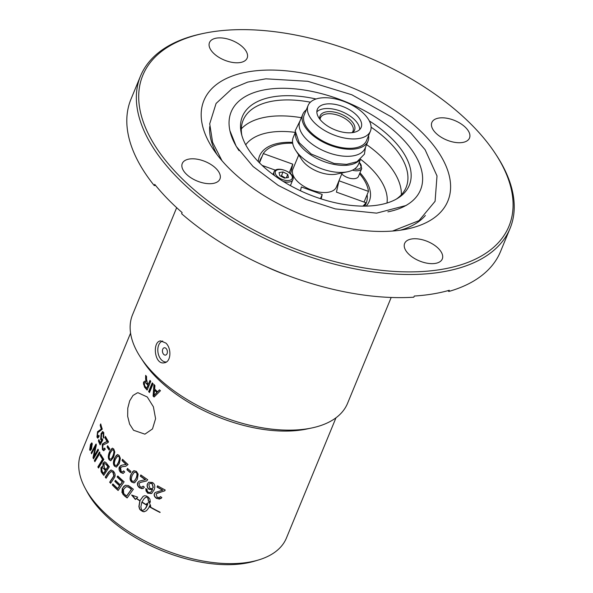 <?xml version="1.0" encoding="UTF-8"?>
<svg xmlns="http://www.w3.org/2000/svg" width="593" height="593" viewBox="0 0 593 593"><rect width="100%" height="100%" fill="white"/><g stroke="black" fill="none" stroke-linecap="round" stroke-linejoin="round"><path stroke-width="0.89" d="M391.187 297.471L347.55 403.344A116.272 60.182 -157.6 0 1 311.777 427.976A116.272 60.182 -157.6 0 1 307.752 428.724A116.272 60.182 -157.6 0 1 140.578 357.409A116.272 60.182 -157.6 0 1 132.55 314.727L176.67 207.683M311.777 427.976L306.885 428.998A111.091 57.499 -157.6 0 1 303.045 429.717A111.091 57.499 -157.6 0 1 143.321 361.582L140.578 357.409M265.153 266.198A116.272 60.182 22.4 0 0 287.649 275.471M85.244 488.373L87.141 491.901A107.415 55.594 22.4 0 0 244.916 563.35A107.415 55.594 22.4 0 0 254.923 561.052L258.756 559.896A111.091 57.499 -157.6 0 1 248.415 562.268A111.091 57.499 -157.6 0 1 85.244 488.373A111.091 57.499 -157.6 0 1 81.019 453.349L130.571 333.133M335.986 417.798L286.434 538.014A111.091 57.499 -157.6 0 1 258.756 559.896M165.892 343.08C171.785 348.447 171.103 362.204 164.268 362.797C154.432 365.11 151.978 341.612 160.651 340.879L165.892 343.08M147.272 396.991L153.387 406.791L155.588 418.68L152.49 428.939L144.922 434.158L133.558 430.266L129.615 424.128L127.665 416.345L127.777 408.162L129.689 400.816L133.017 395.449L137.346 392.862L138.043 392.744L147.272 396.991M166.359 361.982A10.644 6.983 80.7 0 1 161.429 359.862A10.644 6.983 80.7 0 1 157.834 348.951A10.644 6.983 80.7 0 1 162.727 341.027M166.114 348.499A3.714 2.439 80.7 0 1 166.166 354.836A3.714 2.439 80.7 0 1 162.423 350.982A3.714 2.439 80.7 0 1 166.114 348.499M288.443 177.47L284.462 178.122L279.777 175.676L279.066 172.578L283.046 171.926L287.738 174.372L288.443 177.47M285.396 177.974L281.482 175.728L283.046 171.926M286.315 177.818L287.738 174.372M281.482 175.728L280.548 176.084M155.64 185.498L154.247 185.55L154.729 184.379A199.863 103.449 22.4 0 0 182.11 212.561L181.628 213.732A199.863 103.449 22.4 0 0 413.81 297.204L414.292 296.033A199.863 103.449 22.4 0 0 432.616 293.995A199.863 103.449 22.4 0 0 449.316 290.281L448.834 291.459A199.863 103.449 22.4 0 0 500.536 251.528L510.076 228.387A199.863 103.449 22.4 0 0 496.274 155.018L495.296 153.528A198.018 102.493 -157.6 0 1 441.192 269.452A198.018 102.493 -157.6 0 1 181.191 177.781A198.018 102.493 -157.6 0 1 203.74 33.356A198.018 102.493 -157.6 0 1 495.296 153.528M203.74 33.356L201.998 33.719A199.863 103.449 22.4 0 0 140.504 76.06L130.964 99.201A199.863 103.449 22.4 0 0 154.247 185.55M448.834 291.459L447.885 290.689M227.645 166.892A131.92 68.284 -157.6 0 1 213.028 148.917A131.92 68.284 -157.6 0 1 260.542 70.382A131.92 68.284 -157.6 0 1 424.143 134.626A131.92 68.284 -157.6 0 1 407.272 228.98A131.92 68.284 -157.6 0 1 227.645 166.892M411.601 238.986A20.37 10.541 -157.6 0 1 433.668 244.687A20.37 10.541 -157.6 0 1 442.289 258.956A20.37 10.541 -157.6 0 1 419.444 260.942A20.37 10.541 -157.6 0 1 404.634 243.434A20.37 10.541 -157.6 0 1 411.601 238.986M435.514 132.758A20.37 10.541 -157.6 0 1 431.852 122.506A20.37 10.541 -157.6 0 1 454.698 120.52A20.37 10.541 -157.6 0 1 469.508 138.028A20.37 10.541 -157.6 0 1 455.009 142.387A20.37 10.541 -157.6 0 1 435.514 132.758M240.187 62.539A20.37 10.541 -157.6 0 1 218.12 56.839A20.37 10.541 -157.6 0 1 209.492 42.57A20.37 10.541 -157.6 0 1 232.345 40.583A20.37 10.541 -157.6 0 1 247.155 58.092A20.37 10.541 -157.6 0 1 240.187 62.539M216.275 168.76A20.37 10.541 -157.6 0 1 219.936 179.012A20.37 10.541 -157.6 0 1 197.091 180.998A20.37 10.541 -157.6 0 1 182.273 163.49A20.37 10.541 -157.6 0 1 196.78 159.139A20.37 10.541 -157.6 0 1 216.275 168.76M140.504 76.06A199.863 103.449 22.4 0 0 225.132 216.111A199.863 103.449 22.4 0 0 441.666 272.024A199.863 103.449 22.4 0 0 510.076 228.387M367.134 194.63A57.21 29.613 -157.6 0 1 366.111 203.317A57.21 29.613 -157.6 0 1 364.599 206.127M259.415 162.771A57.21 29.613 -157.6 0 1 260.32 159.717A57.21 29.613 -157.6 0 1 262.032 156.626M366.148 206.105A59.352 30.717 22.4 0 0 359.973 172.771M292.571 142.357A59.352 30.717 22.4 0 0 258.333 161.667M239.053 150.689A102.389 52.992 -157.6 0 1 231.604 136.523A102.389 52.992 -157.6 0 1 346.03 101.914A102.389 52.992 -157.6 0 1 402.832 207.098A102.389 52.992 -157.6 0 1 387.874 211.842M371.107 127.206A88.127 45.617 -157.6 0 1 390.261 143.061A88.127 45.617 -157.6 0 1 406.109 187.418A88.127 45.617 -157.6 0 1 396.317 199.115M241.855 135.449A88.127 45.617 -157.6 0 1 243.145 120.253A88.127 45.617 -157.6 0 1 310.406 102.189M316.069 98.994A90.269 46.721 22.4 0 0 241.41 133.766A90.269 46.721 22.4 0 0 258.607 161.948A90.269 46.721 22.4 0 0 397.814 198.225A90.269 46.721 22.4 0 0 369.343 120.95M368.601 135.567A35.269 18.257 -157.6 0 1 368.001 141.149A35.269 18.257 -157.6 0 1 342.887 148.687A35.269 18.257 -157.6 0 1 309.131 132.024A35.269 18.257 -157.6 0 1 302.786 114.271A35.269 18.257 -157.6 0 1 306.292 109.883M370.41 131.179L366.548 140.548A33.697 17.442 -157.6 0 1 355.014 147.909A33.697 17.442 -157.6 0 1 318.508 138.48A33.697 17.442 -157.6 0 1 304.239 114.864L308.101 105.495A33.697 17.442 22.4 0 0 322.37 129.104A33.697 17.442 22.4 0 0 358.876 138.532A33.697 17.442 22.4 0 0 370.41 131.179A33.697 17.442 22.4 0 0 345.904 102.211A33.697 17.442 22.4 0 0 308.101 105.495M368.001 141.149L365.103 148.176A35.269 18.257 -157.6 0 1 339.989 155.722A35.269 18.257 -157.6 0 1 306.233 139.051A35.269 18.257 -157.6 0 1 299.888 121.298L302.786 114.271M360.448 159.48L358.469 164.291A35.269 18.257 -157.6 0 1 347.617 171.762A35.269 18.257 -157.6 0 1 299.591 155.166A35.269 18.257 -157.6 0 1 295.685 150.355A35.269 18.257 -157.6 0 1 293.246 137.406L295.232 132.595M359.343 160.332A35.269 18.257 -157.6 0 1 302.489 148.131A35.269 18.257 -157.6 0 1 295.41 133.981M347.617 171.762L336.527 174.09A23.512 12.171 -157.6 0 1 304.513 163.023A23.512 12.171 -157.6 0 1 301.904 159.821L295.685 150.355M342.198 172.897L336.342 187.114A23.512 12.171 -157.6 0 1 319.597 192.139A23.512 12.171 -157.6 0 1 297.093 181.028A23.512 12.171 -157.6 0 1 292.868 169.19L298.724 154.981M364.517 206.127L365.918 202.724L336.431 192.125L338.988 180.791L368.468 191.391L364.072 202.065M359.558 173.779A57.136 29.576 -157.6 0 1 368.468 191.391M259.475 162.83L263.292 153.572A57.136 29.576 -157.6 0 1 292.683 143.232M263.292 153.572L292.772 164.172L290.629 173.705M275.53 170.228L262.136 165.417M300.488 190.79L301.348 186.965L322.199 194.467L321.198 198.922M365.918 202.724A57.136 29.576 -157.6 0 1 362.872 206.119M352.427 170.184A10.185 5.27 22.4 0 0 358.261 170.688A10.185 5.27 22.4 0 0 361.752 168.464L358.491 176.373A10.185 5.27 -157.6 0 1 355.007 178.589A10.185 5.27 -157.6 0 1 341.753 173.994M359.729 129.511A23.698 12.268 22.4 0 0 341.998 111.684A23.698 12.268 22.4 0 0 316.855 111.84M352.472 132.624A18.657 9.658 22.4 0 0 348.988 118.726A18.657 9.658 22.4 0 0 326.461 111.84A18.657 9.658 22.4 0 0 319.812 119.163M320.094 119.527A17.59 9.103 -157.6 0 1 320.457 117.785A17.59 9.103 -157.6 0 1 326.484 113.945A17.59 9.103 -157.6 0 1 345.534 118.867A17.59 9.103 -157.6 0 1 352.983 131.186A17.59 9.103 -157.6 0 1 352.012 132.684M322.199 194.467L320.457 198.685M353.057 132.536A23.698 12.268 -157.6 0 1 327.38 125.909A23.698 12.268 -157.6 0 1 317.344 109.305A23.698 12.268 -157.6 0 1 343.933 106.992A23.698 12.268 -157.6 0 1 361.167 127.369A23.698 12.268 -157.6 0 1 353.057 132.536M292.772 164.172L289.302 172.593M155.062 394.323A894.259 253.456 -30.1 0 1 156.908 392.462A111.091 57.499 -157.6 0 1 154.528 390.238A883.97 586.892 111.4 0 0 154.254 393.367L153.987 395.65L155.322 394.256A896.505 254.745 -30.2 0 1 157.16 392.403A110.721 57.306 -157.6 0 1 154.795 390.179L154.528 390.238M90.603 448.338L90.974 447.441A111.091 57.499 -157.6 0 1 90.929 447.241L90.573 446.944L90.559 448.138A111.091 57.499 22.4 0 0 90.603 448.338L90.899 448.397M91.3 447.426A110.721 57.306 -157.6 0 1 91.278 447.307L90.573 446.944M103.59 473.362A2602.388 1335.873 -27.6 0 1 105.324 470.664A111.091 57.499 -157.6 0 1 104.034 468.974L102.522 467.729L101.64 468.603L102.255 471.591A111.091 57.499 22.4 0 0 103.59 473.362L103.894 473.347A2610.349 1341.077 -27.6 0 1 105.628 470.649A110.721 57.306 -157.6 0 1 104.338 468.967L102.678 467.744M105.954 469.686A2691.034 1370.927 -28.2 0 1 107.859 466.713A111.091 57.499 -157.6 0 1 106.406 464.845L104.954 463.459L103.975 463.867L104.338 467.58A111.091 57.499 22.4 0 0 105.954 469.686L106.258 469.671A2699.292 1376.271 -28.3 0 1 108.163 466.698A110.721 57.306 -157.6 0 1 106.71 464.83L104.872 463.444M111.225 459.152L112.826 456.099C114.071 452.807 114.234 450.806 113.322 450.102L112.544 449.664L110.283 452.822C109.016 456.106 108.838 458.107 109.742 458.826L111.225 459.152L113.122 456.076C114.367 452.785 114.538 450.791 113.626 450.087L112.692 449.672M134.218 481.286L136.093 478.255C137.317 474.978 137.265 473.021 135.945 472.391L134.396 472.117L132.246 475.238C131.016 478.521 131.053 480.478 132.365 481.123L134.218 481.286L136.316 478.166C137.539 474.882 137.487 472.932 136.168 472.302L134.515 472.072M149.977 488.439L151.882 488.743L153.142 487.483L151.934 483.547L151.208 483.236L149.725 483.51L148.828 484.718L149.977 488.439M116.68 465.475L118.363 462.436C119.601 459.145 119.704 457.151 118.659 456.454L117.71 456.032L115.42 459.19C114.167 462.481 114.056 464.475 115.079 465.179L116.68 465.475L118.644 462.392C119.882 459.108 119.986 457.114 118.948 456.417L117.859 456.024M126.598 496A2652.511 754.392 -42.2 0 1 131.387 489.255A111.091 57.499 -157.6 0 1 129.889 488.098L128.044 486.905L125.946 486.809L123.455 489.514L123.655 493.428L124.96 494.71A111.091 57.499 22.4 0 0 126.598 496L126.82 495.911A2660.635 757.743 -42.2 0 1 131.602 489.158A110.721 57.306 -157.6 0 1 130.119 488.009L128.281 486.823L126.183 486.727M146.738 388.222L147.931 385.309A111.091 57.499 -157.6 0 1 146.241 383.397L144.966 382.522L144.218 383.219L144.855 386.087A111.091 57.499 22.4 0 0 146.738 388.222L148.22 385.28A110.721 57.306 -157.6 0 1 146.53 383.375L145.115 382.529M89.914 449.175C90.225 450.139 90.714 449.924 91.389 448.516L91.967 444.201C91.67 443.245 91.203 443.475 90.573 444.876L89.914 449.175L90.662 449.85L91.352 449.324M92.3 444.268L91.589 443.608L92.3 444.216M91.745 445.573A111.091 57.499 22.4 0 0 91.863 446.062L90.507 449.346A111.091 57.499 -157.6 0 1 90.388 448.857L90.455 446.47L90.966 446.195L91.396 443.964A111.091 57.499 22.4 0 0 91.522 444.572L91.159 446.796A111.091 57.499 22.4 0 0 91.189 446.922L91.745 445.573M90.729 446.737L90.455 446.47L91.152 446.232M159.45 389.823A111.091 57.499 22.4 0 0 160.473 390.735L154.091 397.021A111.091 57.499 -157.6 0 1 153.09 396.08L153.943 384.598A111.091 57.499 22.4 0 0 154.951 385.598A868.908 586.121 111.6 0 0 154.64 389.023A111.091 57.499 22.4 0 0 157.568 391.765A955.449 269.17 -31.2 0 1 159.45 389.823M91.507 448.975L90.18 450.539L89.662 449.783L90.499 444.446L91.745 442.867L92.212 443.601L91.507 448.975M98.015 449.19A111.091 57.499 22.4 0 0 98.497 450.213L93.509 458.834A111.091 57.499 -157.6 0 1 93.027 457.722A687.45 622.109 -57.1 0 1 94.079 452.6L95.555 446.366L94.317 448.686A2683.925 1759.616 169.6 0 0 91.515 453.771A111.091 57.499 -157.6 0 1 91.181 452.77L95.94 444.105A111.091 57.499 22.4 0 0 96.318 445.143L93.761 456.743L94.991 454.453A2691.182 1692.948 -14.9 0 1 98.015 449.19M99.416 452.044A111.091 57.499 22.4 0 0 99.98 453.096L94.887 461.702A111.091 57.499 -157.6 0 1 94.361 460.657L99.416 452.044M100.632 454.275A111.091 57.499 22.4 0 0 103.827 459.412L98.512 468.01A111.091 57.499 -157.6 0 1 97.845 466.95A2655.691 1513.766 -22.3 0 1 102.522 459.33A111.091 57.499 -157.6 0 1 100.047 455.254L100.632 454.275M106.273 462.874A111.091 57.499 22.4 0 0 109.349 466.787L103.79 475.393A111.091 57.499 -157.6 0 1 101.855 472.866L101.136 471.769L100.921 467.692L102.226 466.446L102.96 466.691L102.923 463.303L104.627 461.806L106.273 462.874M113.804 478.551A2676.305 1165.504 146.3 0 0 110.646 483.258A111.091 57.499 -157.6 0 1 109.661 482.213A2668.04 1186.474 -33.1 0 1 113.196 476.913L113.789 475.868L112.915 472.302L111.284 471.517L109.208 473.488A2650.843 1275.699 149.6 0 0 106.11 478.217A111.091 57.499 -157.6 0 1 105.22 477.165A2652.066 1300.271 -29.7 0 1 108.512 472.117L111.002 469.975L113.337 471.116C115.02 473.095 115.502 475.03 114.783 476.913L113.804 478.551M117.799 475.971A111.091 57.499 22.4 0 0 124.137 481.812L118.126 490.485A111.091 57.499 -157.6 0 1 112.262 484.918L112.922 483.94A111.091 57.499 22.4 0 0 117.681 488.491A2623.662 975.433 -37.5 0 1 119.549 485.793A111.091 57.499 -157.6 0 1 114.834 481.338L115.502 480.352A111.091 57.499 22.4 0 0 120.223 484.807A2670.568 975.967 -38 0 1 122.306 481.79A111.091 57.499 -157.6 0 1 117.132 476.957L117.799 475.971M114.79 451.985L113.671 457.136L110.743 460.761L109.282 459.894C107.919 458.211 108 455.513 109.527 451.777L112.396 448.16L113.76 449.027L114.79 451.985M138.154 474.133L137.354 479.203L134.655 482.754L131.905 482.191C129.83 480.634 129.548 477.995 131.053 474.267L133.833 470.686L136.383 471.324L138.154 474.133M145.552 479.663L145.381 479.759A111.091 57.499 -157.6 0 1 140.326 476.186L140.845 474.934A111.091 57.499 22.4 0 0 147.716 479.715L146.582 480.982L140.83 482.257L139.214 483.184L138.94 483.643L140.126 486.853L142.224 487.157L143.054 486.127A112.255 61.361 28.9 0 0 144.336 487.164L143.18 488.469L139.651 487.913C137.65 486.312 136.99 484.563 137.672 482.68L139.11 481.168L145.582 479.648A110.721 57.306 -157.6 0 1 140.534 476.09L140.971 475.03M148.235 499.884L147.479 497.119L146.641 496.978L144.418 498.239L141.942 501.952A111.091 57.499 22.4 0 0 147.146 505.154L147.042 505.399A111.091 57.499 -157.6 0 1 141.846 502.197L140.867 506.867L141.727 510.529L143.588 510.047L145.166 508.742L147.598 504.421A111.091 57.499 -157.6 0 1 146.553 503.798L149.243 502.227L150.755 506.259A111.091 57.499 -157.6 0 1 149.695 505.651L148.658 508.023L146.478 510.721L144.069 511.803L142.654 511.455A111.091 57.499 -157.6 0 1 140.608 510.195L139.622 509.15L138.881 506.541L139.844 500.9A111.091 57.499 -157.6 0 1 136.316 498.528L135.367 499.462L131.646 495.044L137.695 497.179L136.501 498.35A111.091 57.499 22.4 0 0 139.941 500.662L143.054 496.423L144.492 495.733L146.449 496.015A111.091 57.499 22.4 0 0 148.502 497.275L149.918 499.158L150.333 502.241A111.091 57.499 -157.6 0 1 148.243 501.011L148.398 499.758L148.406 500.885A110.721 57.306 22.4 0 0 150.326 502.019M160.14 512.248L160.036 512.485A111.091 57.499 -157.6 0 1 149.466 506.815L149.569 506.578A111.091 57.499 22.4 0 0 160.14 512.248M162.719 490.233A111.091 57.499 -157.6 0 1 157.063 487.075L157.582 485.815A111.091 57.499 22.4 0 0 165.239 490.033L164.691 490.856L157.367 493.124L156.078 494.013L157.249 497.483L159.94 497.319L160.406 496.578A112.255 59.596 29.2 0 0 161.83 497.505L161.296 498.276L156.774 498.543C154.528 497.104 153.743 495.444 154.41 493.561L155.181 492.486L162.853 490.085A110.721 57.306 -157.6 0 1 157.219 486.942L157.664 485.867M164.854 490.693L156.404 493.68M147.739 493.243L145.73 488.617A111.825 55.105 17.4 0 0 147.094 489.358L147.138 490.811L148.257 492.22L149.54 492.575L150.933 492.02L152.512 489.648L149.228 489.418C147.309 488.039 146.701 486.201 147.427 483.918L148.761 482.25L152.342 482.45C154.817 483.821 155.403 486.327 154.091 489.966L151.615 493.435L147.739 493.243L146.034 490.945L145.863 488.691M127.473 468.411A111.091 57.499 22.4 0 0 130.875 471.353L130.334 472.673A111.091 57.499 -157.6 0 1 126.932 469.723L127.473 468.411M126.05 464.445A111.091 57.499 -157.6 0 1 122.017 460.524L122.536 459.271A111.091 57.499 22.4 0 0 128.044 464.534L125.857 466.224L122.039 466.75L120.587 467.662L121.15 471.413L122.581 471.969L123.67 470.827A112.255 63.466 28.2 0 0 124.708 471.969L123.129 473.451L120.675 472.465C119.097 470.723 118.659 468.907 119.363 467.017L121.847 465.171L126.309 464.386A110.721 57.306 -157.6 0 1 122.291 460.479L122.714 459.449M120.357 458.322L119.334 463.459L116.384 467.084L114.627 466.246C113.048 464.586 113.011 461.888 114.531 458.159L117.451 454.542L119.104 455.38L120.357 458.322M107.637 445.706A111.091 57.499 22.4 0 0 109.72 448.819L109.179 450.131A111.091 57.499 -157.6 0 1 107.096 447.018L107.637 445.706M107.14 441.659A111.091 57.499 -157.6 0 1 104.917 437.641L105.435 436.389A111.091 57.499 22.4 0 0 108.512 441.807L108.067 442.593L102.782 445.202L102.871 448.582L103.597 449.197L104.679 448.049A112.255 65.793 26.6 0 0 105.257 449.227L103.679 450.724L102.411 449.635L102.255 444.135L105.376 442.119L107.459 441.674A110.721 57.306 -157.6 0 1 105.243 437.671L105.621 436.752M100.247 442.801L100.58 442.845A2850.321 1800.348 -15.4 0 1 101.959 440.421L101.003 439.561L101.418 433.616L102.359 431.689L103.76 432.519L103.745 438.101A111.847 50.842 -160.2 0 1 103.197 437.167L103.323 433.594L102.611 433.053L101.699 434.12L101.255 438.635L102.352 439.072A113.041 69.025 27.1 0 0 102.73 440.169A3239.922 2052.655 163.2 0 0 100.098 444.854A111.091 57.499 -157.6 0 1 98.386 440.836L98.898 439.583A111.091 57.499 22.4 0 0 100.247 442.801A2841.56 1793.617 -15.4 0 1 101.625 440.384L100.669 439.517L101.077 433.565L102.878 431.556M102.411 439.257L101.877 439.235L102.352 439.072M97.43 436.025L98.794 435.44A112.255 66.705 25.4 0 0 99.083 436.589L97.697 438.101L96.978 437.078L97.541 431.674L101.299 429.058A111.091 57.499 -157.6 0 1 100.202 425.181L100.721 423.928A111.091 57.499 22.4 0 0 102.285 429.162L97.771 432.697L97.43 436.025L98.023 436.574M129.949 486.608A111.091 57.499 22.4 0 0 133.366 489.218L127.147 497.964A111.091 57.499 -157.6 0 1 124.337 495.763L121.943 492.472L122.284 488.432L125.412 485.267L128.37 485.563L129.949 486.608M152.245 382.863A111.091 57.499 22.4 0 0 153.105 383.745L149.48 392.536A111.091 57.499 -157.6 0 1 148.628 391.647L152.245 382.863M149.955 380.402A111.091 57.499 22.4 0 0 150.77 381.292L147.146 390.083A111.091 57.499 -157.6 0 1 144.484 387.096L143.462 382.292L144.662 381.158L146.026 381.803L145.619 378.92A385.85 308.775 -81.4 0 1 145.656 375.362A111.091 57.499 22.4 0 0 146.56 376.481A384.553 304.972 98.3 0 0 146.553 379.201L147.427 383.278A111.091 57.499 22.4 0 0 148.346 384.308L149.955 380.402M147.249 389.846A110.721 57.306 -157.6 0 1 144.774 387.073L143.439 383.864L143.891 381.981L144.811 381.158M145.752 380.832L146.026 381.803M146.048 380.81L145.915 378.897A386.399 309.153 -81.3 0 1 145.945 375.725M150.14 380.61L148.346 384.308M149.577 392.299A110.721 57.306 -157.6 0 1 148.902 391.61L148.628 391.647M148.902 391.61L152.431 383.048M90.736 448.931L90.566 448.152M90.803 446.544L91.315 446.27M127.265 497.794A110.721 57.306 -157.6 0 1 124.574 495.674L122.907 494.377M123.144 494.295L122.536 488.358L123.752 486.408L125.538 485.23M97.875 438.101L97.319 437.145L97.882 431.741L101.64 429.11A110.721 57.306 -157.6 0 1 100.551 425.255L100.862 424.499M97.771 436.085L99.135 435.499M103.857 437.76A111.484 50.657 -160.3 0 1 103.53 437.204L103.197 437.167M103.53 437.204L103.656 433.639L102.952 433.098M101.596 438.672L102.685 439.109M100.269 444.542A110.721 57.306 -157.6 0 1 98.727 440.881L98.386 440.836M98.727 440.881L99.075 440.036M103.76 449.183L104.85 448.397M103.842 450.717L102.737 449.657L102.582 444.164L105.702 442.133L107.459 441.674M109.297 449.85A110.721 57.306 -157.6 0 1 107.415 447.026L107.096 447.018M107.415 447.026L107.837 446.01M116.524 467.062L114.909 466.217C113.337 464.556 113.307 461.858 114.827 458.13L116.213 455.535L117.599 454.535M125.975 466.194L122.543 466.639M122.707 471.932L123.826 470.998M123.255 473.414L120.942 472.413L119.638 466.965L120.587 465.705L121.995 465.142M125.39 464.727L126.309 464.386M130.423 472.465A110.721 57.306 -157.6 0 1 127.184 469.656L126.932 469.723M127.184 469.656L127.636 468.552M151.015 491.953L152.512 489.648M152.683 489.521L149.399 489.292C147.487 487.92 146.886 486.082 147.613 483.799L148.858 482.191M152.03 493.124L151.2 493.598L147.909 493.117M152.527 488.38L153.305 487.357L152.104 483.421L149.821 483.451M160.006 497.238L160.458 496.615M161.363 498.202L159.317 499.098L156.915 498.394C154.677 496.964 153.898 495.311 154.565 493.428L155.262 492.42M149.651 506.622L149.621 506.674A110.721 57.306 22.4 0 0 160.11 512.308M145.159 497.646L147.509 496.801L148.102 498.839M148.265 498.713L148.398 499.758M143.195 496.341L139.941 500.662M132.491 495.496L135.53 499.299M136.316 498.528L136.516 498.416A110.721 57.306 22.4 0 0 140.03 500.781L139.066 506.415L139.8 509.031L140.778 510.069A110.721 57.306 22.4 0 0 142.824 511.329L144.24 511.67L146.567 510.64M149.695 505.651L149.851 505.51A110.721 57.306 22.4 0 0 150.674 505.985M146.767 503.702A110.721 57.306 22.4 0 0 147.761 504.295L146.063 507.704L144.395 509.491M141.846 502.197L142.023 502.071A110.721 57.306 22.4 0 0 147.123 505.214M146.679 480.923L140.126 482.509M142.32 487.098L143.158 486.208M143.269 488.41L141.712 488.639L139.852 487.809C137.858 486.208 137.198 484.466 137.88 482.576L139.222 481.116M134.767 482.702L133.544 482.806L132.135 482.102C130.067 480.552 129.785 477.914 131.29 474.185L132.573 471.798L133.951 470.649M110.891 460.746L109.586 459.879C108.23 458.204 108.311 455.506 109.831 451.777L111.217 449.138L112.544 448.167M118.252 490.307A110.721 57.306 -157.6 0 1 112.537 484.874L112.262 484.918M112.537 484.874L113.063 484.081M119.549 485.793L119.801 485.726A2631.697 979.488 -37.5 0 0 117.94 488.424L117.681 488.491M119.801 485.726A110.721 57.306 -157.6 0 1 115.109 481.286L114.834 481.338M115.109 481.286L115.642 480.493M122.306 481.79L122.558 481.724A2678.759 980.036 -38.1 0 0 120.483 484.74L120.223 484.807M122.558 481.724A110.721 57.306 -157.6 0 1 117.407 476.905L117.132 476.957M117.407 476.905L117.94 476.112M110.78 483.065A110.721 57.306 -157.6 0 1 109.942 482.176L109.661 482.213M109.942 482.176A2676.224 1191.226 -33.1 0 1 113.478 476.876L113.196 476.913M113.478 476.876L114.071 475.823L113.204 472.265L111.425 471.509M106.243 478.01A110.721 57.306 -157.6 0 1 105.517 477.143L105.22 477.165M105.517 477.143A2660.191 1305.378 -29.7 0 1 108.801 472.087L111.15 469.967M103.931 475.171A110.721 57.306 -157.6 0 1 102.166 472.858L101.447 471.761L101.233 467.692L102.381 466.461M104.783 461.814L103.241 463.303L102.96 466.691M98.668 467.758A110.721 57.306 -157.6 0 1 98.171 466.965L97.845 466.95M98.171 466.965A2663.83 1519.555 -22.3 0 1 102.841 459.338L102.522 459.33M102.841 459.338A110.721 57.306 -157.6 0 1 100.373 455.276L100.047 455.254M100.373 455.276L100.803 454.564M95.058 461.413A110.721 57.306 -157.6 0 1 94.695 460.687L94.361 460.657M94.695 460.687L99.75 452.074M93.687 458.522A110.721 57.306 -157.6 0 1 93.36 457.766L93.027 457.722M93.36 457.766A689.007 623.376 -56.9 0 1 94.42 452.644L94.947 448.716M95.288 448.76L95.555 446.366M91.715 453.4A110.721 57.306 -157.6 0 1 91.53 452.83L91.181 452.77M91.53 452.83L96.281 444.164M98.171 449.531A2699.44 1699.323 -15 0 0 95.325 454.497L93.761 456.743M90.358 450.524L89.928 449.242M91.174 443.823L91.915 442.964M154.247 396.865A110.721 57.306 -157.6 0 1 153.35 396.02L153.09 396.08M153.35 396.02L154.217 384.546M159.554 389.912A957.903 270.534 -31.3 0 0 157.827 391.706L157.568 391.765M153.987 395.65L155.322 394.256M283.209 181.421A10.185 5.27 22.4 0 0 289.325 182.007A10.185 5.27 22.4 0 0 292.809 179.783C296.33 173.089 276.197 164.795 273.981 172.022A10.185 5.27 22.4 0 0 274.611 175.654M276.998 176.136A9.073 4.692 -157.6 0 1 278.473 169.583A9.073 4.692 -157.6 0 1 290.511 173.912A9.073 4.692 -157.6 0 1 289.036 180.465A9.073 4.692 -157.6 0 1 276.998 176.136M245.717 144.803A77.023 39.864 -157.6 0 1 295.21 132.372M360.626 159.332A77.023 39.864 -157.6 0 1 386.984 203.028M401.342 194.793A88.127 45.617 22.4 0 0 383.678 159.02A88.127 45.617 22.4 0 0 366.585 144.596M301.363 117.71A88.127 45.617 22.4 0 0 241.329 128.844M425.374 215.481A118.318 61.242 -157.6 0 1 400.49 230.173M217.001 154.551A118.318 61.242 -157.6 0 1 209.692 126.635M359.247 162.386A9.073 4.692 -157.6 0 1 357.979 169.138A9.073 4.692 -157.6 0 1 354.406 169.064M229.906 130.705L236.222 146.36L253.026 166.463L278.228 185.379L305.877 199.367L335.349 208.914L376.622 213.139L406.035 205.512L408.162 204.148M392.559 231.048L418.977 220.663L435.084 201.309L437.011 175.928L425.092 149.703L410.63 132.81L391.84 117.125L351.864 94.791L307.804 81.3L265.834 78.817L247.689 82.101L232.241 88.513L216.082 103.456L209.714 123.811L212.598 142.29L222.012 160.747M365.444 147.368L364.436 154.136L357.023 161.719L346.594 164.357L334.067 163.438L311.147 153.987L299.191 142.713L295.173 130.786L300.221 120.483M273.981 172.022L272.973 174.453M292.809 179.783L290.392 185.639M231.604 136.523L231.374 135.879M361.752 168.464L359.343 162.171"/></g></svg>

